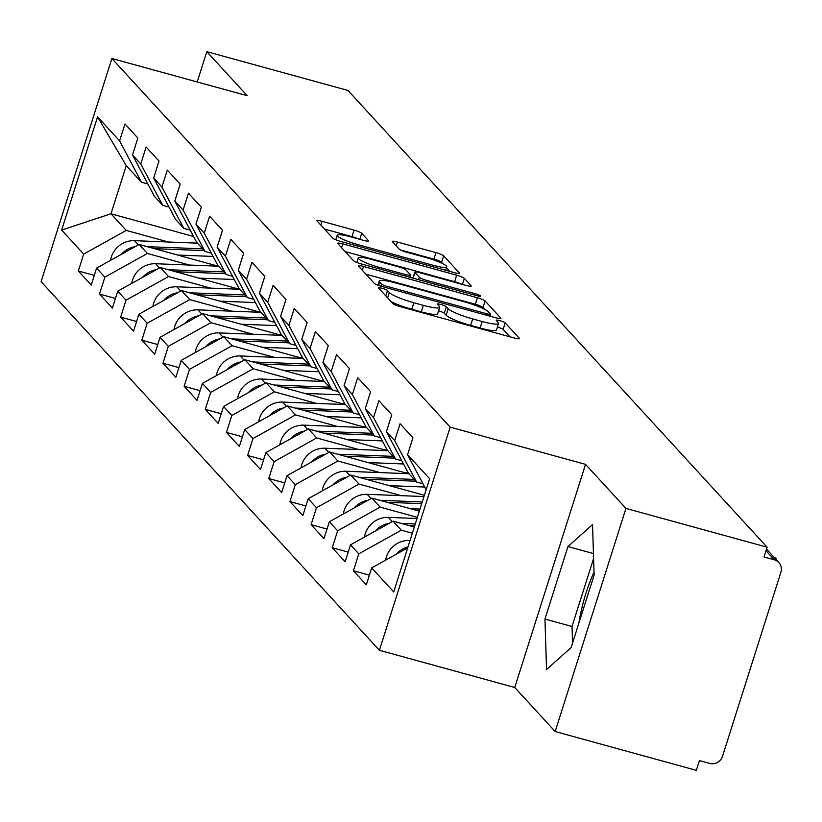 <?xml version="1.0" encoding="UTF-8"?>
<svg xmlns="http://www.w3.org/2000/svg" width="822" height="822" viewBox="0 0 822 822"><rect width="100%" height="100%" fill="white"/><g stroke="black" fill="none" stroke-linecap="round" stroke-linejoin="round"><path stroke-width="1.23" d="M382.148 288.306A4.747 0.709 17.6 0 0 378.562 287.885A4.747 0.709 17.6 0 0 378.654 288.111L392.803 303.524A6.771 1.017 17.6 0 0 400.458 306.709L514.336 338.017A6.771 1.017 17.6 0 0 519.463 338.613A6.771 1.017 17.6 0 0 519.329 338.304L505.191 322.882A4.747 0.709 17.6 0 0 499.827 320.652A4.747 0.709 17.6 0 0 496.241 320.231A4.747 0.709 17.6 0 0 496.334 320.457L498.163 322.45A21.68 3.247 17.6 0 1 498.584 323.436A21.68 3.247 17.6 0 1 482.175 321.525L472.681 318.915A21.68 3.247 17.6 0 1 448.175 308.712L446.346 306.709A4.747 0.709 17.6 0 0 440.982 304.479A4.747 0.709 17.6 0 0 437.396 304.058A4.747 0.709 17.6 0 0 437.489 304.284L439.318 306.277A21.68 3.247 17.6 0 1 439.739 307.264A21.68 3.247 17.6 0 1 423.34 305.352L413.846 302.743A21.68 3.247 17.6 0 1 389.34 292.54L387.511 290.536A4.747 0.709 17.6 0 0 382.148 288.306M509.917 336.804L503.126 329.396A4.747 0.709 17.6 0 0 497.762 327.156A4.747 0.709 17.6 0 0 497.423 327.074M498.584 323.436L496.519 329.941A21.68 3.247 17.6 0 1 480.11 328.029L470.626 325.42A21.68 3.247 17.6 0 1 446.12 315.216L444.281 313.223A4.747 0.709 17.6 0 0 438.927 310.983A4.747 0.709 17.6 0 0 438.588 310.901M578.852 623.24A53.841 13.419 105.4 0 1 594.029 572.163M361.711 233.294A6.771 1.017 17.6 0 0 354.056 230.109L322.101 221.324A6.771 1.017 17.6 0 0 316.973 220.728A6.771 1.017 17.6 0 0 317.107 221.036L332.818 238.154A6.771 1.017 17.6 0 0 340.472 241.349L454.361 272.647A6.771 1.017 17.6 0 0 459.488 273.253A6.771 1.017 17.6 0 0 459.354 272.935L443.644 255.817A6.771 1.017 17.6 0 0 435.979 252.631L397.386 242.017A6.771 1.017 17.6 0 0 392.269 241.421A6.771 1.017 17.6 0 0 392.392 241.73L399.122 249.056A6.771 1.017 17.6 0 0 406.777 252.251L425.919 257.512A18.125 2.713 17.6 0 1 446.757 266.873A18.125 2.713 17.6 0 1 433.04 265.27L358.063 244.668A18.125 2.713 17.6 0 1 337.226 235.308A18.125 2.713 17.6 0 1 350.943 236.9L363.437 240.332A6.771 1.017 17.6 0 0 368.564 240.938A6.771 1.017 17.6 0 0 368.431 240.62L361.711 233.294L359.8 239.336M585.531 464.358L514.747 687.49L555.169 731.539L625.953 508.407L585.531 464.358L450.179 427.152L111.884 58.506L247.237 95.712L206.815 51.663L347.973 90.461L767.111 547.205L764.018 556.967L774.324 559.803L765.991 550.719M625.953 508.407L767.111 547.205M363.509 266.451A6.771 1.017 17.6 0 0 358.382 265.855A6.771 1.017 17.6 0 0 358.515 266.164L374.226 283.282A6.771 1.017 17.6 0 0 381.881 286.467L495.769 317.775A6.771 1.017 17.6 0 0 500.886 318.371A6.771 1.017 17.6 0 0 500.762 318.063L485.052 300.944A6.771 1.017 17.6 0 0 477.387 297.749L363.509 266.451L362.297 270.284M353.522 260.718L337.811 243.6A6.771 1.017 17.6 0 1 337.678 243.291A6.771 1.017 17.6 0 1 342.805 243.887L456.683 275.185A6.771 1.017 17.6 0 1 464.348 278.381L471.068 285.707A6.771 1.017 17.6 0 1 471.201 286.015A6.771 1.017 17.6 0 1 466.074 285.419L419.888 272.719A6.771 1.017 17.6 0 0 414.761 272.123A6.771 1.017 17.6 0 0 414.894 272.431L419.354 277.291A6.771 1.017 17.6 0 0 427.008 280.487L475.095 293.701A4.747 0.709 17.6 0 1 480.551 296.156A4.747 0.709 17.6 0 1 476.955 295.735L361.177 263.913A6.771 1.017 17.6 0 1 353.522 260.718M450.179 427.152L379.394 650.284L41.1 281.638L111.884 58.506M94.283 275.38L78.337 271.003L91.221 285.039L96.585 268.126L139.134 244.463L218.179 266.184M78.337 271.003L83.7 254.08L61.66 230.068L97.561 116.868L119.611 140.891L124.975 123.978L137.86 138.024L132.496 154.937L140.768 163.948L146.131 147.035L159.016 161.081L153.652 177.994L161.924 187.005L167.287 170.092L180.182 184.138L174.809 201.051L183.09 210.072L188.454 193.16L201.339 207.195L195.975 224.108L204.246 233.129L209.61 216.217L222.495 230.252L217.131 247.175L225.403 256.187L230.776 239.274L243.661 253.32L238.298 270.233L246.569 279.244L251.933 262.331L264.818 276.377L259.454 293.29L267.725 302.311L273.089 285.388L285.984 299.434L280.61 316.347L288.892 325.368L294.255 308.456L307.14 322.491L301.777 339.404L310.048 348.425L315.412 331.513L328.297 345.559L322.933 362.471L331.204 371.482L336.578 354.57L349.463 368.616L344.099 385.528L352.371 394.539L357.734 377.627L370.619 391.673L365.256 408.585L373.527 417.607L378.891 400.684L391.786 414.73L386.412 431.642L394.694 440.664L400.057 423.751L412.942 437.787L407.578 454.7L429.618 478.723L393.707 591.922L371.667 567.899L407.691 547.863M369.366 575.153L353.419 570.766L366.304 584.812L371.667 567.899M353.419 570.766L358.782 553.853L350.511 544.842L393.05 521.169L414.298 527.015M348.209 552.096L332.252 547.709L345.148 561.755L350.511 544.842M332.252 547.709L337.626 530.796L329.345 521.775L371.893 498.111L419.333 511.15M327.043 529.039L311.096 524.652L323.981 538.698L329.345 521.775M311.096 524.652L316.46 507.739L308.188 498.718L350.737 475.054L424.368 495.286M305.887 505.972L289.94 501.595L302.825 515.63L308.188 498.718M289.94 501.595L295.303 484.682L287.032 475.661L329.571 451.997L408.616 473.719M284.731 482.915L268.773 478.527L281.658 492.573L287.032 475.661M268.773 478.527L274.137 461.615L265.866 452.603L308.414 428.93L387.46 450.662M263.564 459.858L247.617 455.47L260.502 469.516L265.866 452.603M247.617 455.47L252.981 438.558L244.709 429.546L287.248 405.873L366.293 427.604M242.408 436.801L226.451 432.413L239.346 446.459L244.709 429.546M226.451 432.413L231.825 415.5L223.543 406.479L266.092 382.816L345.137 404.537M221.241 413.733L205.295 409.356L218.179 423.392L223.543 406.479M205.295 409.356L210.658 392.443L202.387 383.422L244.935 359.759L323.981 381.48M200.085 390.676L184.138 386.299L197.023 400.335L202.387 383.422M184.138 386.299L189.502 369.376L181.23 360.365L223.769 336.691L302.815 358.423M178.929 367.619L162.972 363.232L175.857 377.277L181.23 360.365M162.972 363.232L168.335 346.319L160.064 337.308L202.613 313.634L281.658 335.366M157.762 344.562L141.816 340.174L154.7 354.22L160.064 337.308M141.816 340.174L147.179 323.262L138.908 314.24L181.457 290.577L260.492 312.309M136.606 321.505L120.659 317.117L133.544 331.163L138.908 314.24M120.659 317.117L126.023 300.205L117.741 291.183L160.29 267.52L239.336 289.241M115.44 298.437L99.493 294.06L112.378 308.096L117.741 291.183M99.493 294.06L104.856 277.148L96.585 268.126M169.055 207.093L162.674 205.336L154.402 196.314L132.496 154.937M139.134 244.463L147.405 253.474L189.563 265.064M162.674 205.336L140.768 163.948M104.856 277.148L147.405 253.474M190.221 230.15L183.84 228.393L175.559 219.382L153.652 177.994M160.29 267.52L168.561 276.531L210.73 288.121M183.84 228.393L161.924 187.005M126.023 300.205L168.561 276.531M211.377 253.207L204.997 251.45L196.725 242.439L174.809 201.051M181.457 290.577L189.728 299.598L231.886 311.178M204.997 251.45L183.09 210.072M147.179 323.262L189.728 299.598M232.534 276.264L226.153 274.517L217.881 265.496L195.975 224.108M202.613 313.634L210.884 322.656L253.053 334.246M226.153 274.517L204.246 233.129M168.335 346.319L210.884 322.656M253.7 299.331L247.319 297.574L239.048 288.553L217.131 247.175M223.769 336.691L232.051 345.713L274.209 357.303M247.319 297.574L225.403 256.187M189.502 369.376L232.051 345.713M274.856 322.388L268.475 320.631L260.204 311.62L238.298 270.233M244.935 359.759L253.207 368.77L295.365 380.36M268.475 320.631L246.569 279.244M210.658 392.443L253.207 368.77M296.023 345.446L289.642 343.688L281.36 334.677L259.454 293.29M266.092 382.816L274.363 391.827L316.532 403.417M289.642 343.688L267.725 302.311M231.825 415.5L274.363 391.827M317.179 368.503L310.798 366.756L302.527 357.734L280.61 316.347M287.248 405.873L295.53 414.894L337.688 426.484M310.798 366.756L288.892 325.368M252.981 438.558L295.53 414.894M338.335 391.56L331.954 389.813L323.683 380.792L301.777 339.404M308.414 428.93L316.686 437.951L358.854 449.542M331.954 389.813L310.048 348.425M274.137 461.615L316.686 437.951M359.502 414.627L353.121 412.87L344.839 403.849L322.933 362.471M329.571 451.997L337.852 461.008L380.011 472.599M353.121 412.87L331.204 371.482M295.303 484.682L337.852 461.008M380.658 437.684L374.277 435.927L366.006 426.916L344.099 385.528M350.737 475.054L359.009 484.066L401.167 495.656M374.277 435.927L352.371 394.539M316.46 507.739L359.009 484.066M401.824 460.741L395.444 458.984L387.162 449.973L365.256 408.585M371.893 498.111L380.165 507.123L417.36 517.357M395.444 458.984L373.527 417.607M337.626 530.796L380.165 507.123M422.981 483.798L416.6 482.052L408.329 473.03L386.412 431.642M393.05 521.169L401.331 530.19L412.336 533.211M416.6 482.052L394.694 440.664M358.782 553.853L401.331 530.19M555.169 731.539L696.326 770.337L699.419 760.586L709.735 763.422A10.357 9.905 137.5 0 0 722.497 756.322L780.9 572.215A10.357 9.905 137.5 0 0 774.324 559.803M426.125 489.737L407.578 454.7M206.815 51.663L197.208 81.953M514.747 687.49L379.394 650.284M147.898 184.025L141.518 182.279L126.259 165.643L110.98 213.782L126.249 230.417L168.407 242.007M193.571 236.489L110.98 213.782L61.66 230.068M141.518 182.279L119.611 140.891M126.259 165.643L97.561 116.868M83.7 254.08L126.249 230.417M546.538 669.55L571.126 647.572L594.121 575.081L592.528 524.58L567.94 546.558L544.955 619.048L546.538 669.55M390.953 301.52A21.68 3.247 17.6 0 0 411.781 309.247L413.846 302.743M439.739 307.264L437.674 313.768A21.68 3.247 17.6 0 1 421.275 311.857L411.781 309.247M484.826 309.452L482.987 307.449A6.771 1.017 17.6 0 0 475.332 304.253L365.862 274.168M491.351 316.562L490.2 315.299M381.613 284.124A4.747 0.709 17.6 0 0 386.977 286.354L486.943 313.829A4.747 0.709 17.6 0 0 490.529 314.251A4.747 0.709 17.6 0 0 490.436 314.035L488.504 311.928A21.68 3.247 17.6 0 0 463.998 301.715L395.67 282.943A21.68 3.247 17.6 0 0 379.271 281.021A21.68 3.247 17.6 0 0 379.692 282.018L381.613 284.124L380.956 286.21M345.158 251.604L454.628 281.699L456.683 275.185M460.916 284.001A6.771 1.017 17.6 0 0 454.628 281.699M371.965 259.547A18.125 2.713 17.6 0 0 358.248 257.954A18.125 2.713 17.6 0 0 379.086 267.314L405.503 274.569A6.771 1.017 17.6 0 0 410.63 275.175A6.771 1.017 17.6 0 0 410.497 274.867L406.037 269.996A6.771 1.017 17.6 0 0 398.382 266.811L371.965 259.547M442.883 263.749L441.578 262.321A6.771 1.017 17.6 0 0 433.924 259.136L400.478 249.939M449.942 271.435L446.49 267.684M358.279 238.925A6.771 1.017 17.6 0 0 351.991 236.613L324.454 229.04M593.597 558.457L572.02 626.487L572.544 643.112M572.02 626.487L544.955 619.048M593.443 553.566L567.94 546.558M396.368 554.162A22.78 21.793 -42.5 0 1 407.989 546.897M385.631 560.131A22.78 21.793 -42.5 0 1 409.541 540.444L410.034 540.465M775.999 559.443A15.526 2.322 17.6 0 0 776.225 559.196A15.526 2.322 17.6 0 0 773.697 556.926M408.308 525.361L414.74 525.618M375.212 531.094A22.78 21.793 -42.5 0 1 389.135 523.347M364.475 537.074A22.78 21.793 -42.5 0 1 388.385 517.387L417.001 518.507M401.054 523.367L415.274 523.922M387.152 502.304L421.707 503.66M410.425 508.705L419.991 509.075M354.046 508.037A22.78 21.793 -42.5 0 1 367.979 500.29M343.308 514.007A22.78 21.793 -42.5 0 1 367.218 494.33L423.967 496.55M379.898 500.31L422.241 501.965M365.985 479.247L415.819 481.199M389.268 485.648L424.686 487.035M332.889 484.98A22.78 21.793 -42.5 0 1 346.822 477.233M322.152 490.95A22.78 21.793 -42.5 0 1 346.062 471.263L408.966 473.729M358.731 477.253L414.196 479.421M344.829 456.189L394.663 458.142M368.112 462.581L403.53 463.968M408.277 472.948L405.39 472.835M311.723 461.923A22.78 21.793 -42.5 0 1 325.656 454.165M300.996 467.893A22.78 21.793 -42.5 0 1 324.906 448.206L387.809 450.672M337.575 454.196L393.029 456.364M323.673 433.122L373.496 435.074M346.946 439.523L382.374 440.911M387.121 449.881L384.234 449.768M290.567 438.866A22.78 21.793 -42.5 0 1 304.5 431.108M279.829 444.836A22.78 21.793 -42.5 0 1 303.739 425.149L366.653 427.615M316.419 431.129L371.873 433.307M302.506 410.065L352.34 412.017M325.789 416.466L361.207 417.853M365.954 426.824L363.067 426.71M269.411 415.798A22.78 21.793 -42.5 0 1 283.333 408.051M258.673 421.768A22.78 21.793 -42.5 0 1 282.583 402.092L345.487 404.558M295.252 408.072L350.706 410.25M281.35 387.008L331.174 388.96M304.623 393.409L340.051 394.796M344.798 403.766L341.911 403.653M248.244 392.741A22.78 21.793 -42.5 0 1 262.177 384.994M237.517 398.711A22.78 21.793 -42.5 0 1 261.417 379.034L324.33 381.5M274.096 385.015L329.55 387.183M260.194 363.951L310.017 365.903M283.467 370.342L318.885 371.739M323.642 380.709L320.744 380.596M227.088 369.684A22.78 21.793 -42.5 0 1 241.021 361.937M216.35 375.654A22.78 21.793 -42.5 0 1 240.26 355.967L303.164 358.433M252.929 361.957L308.394 364.125M239.027 340.894L288.861 342.846M262.31 347.285L297.728 348.672M302.475 357.652L299.588 357.539M205.921 346.627A22.78 21.793 -42.5 0 1 219.854 338.87M195.194 352.597A22.78 21.793 -42.5 0 1 219.104 332.91L282.008 335.376M231.773 338.89L287.227 341.068M217.871 317.826L267.695 319.779M241.144 324.228L276.572 325.615M281.319 334.585L278.432 334.472M184.765 323.56A22.78 21.793 -42.5 0 1 198.698 315.812M174.028 329.54A22.78 21.793 -42.5 0 1 197.938 309.853L260.851 312.319M210.617 315.833L266.071 318.011M196.705 294.769L246.538 296.721M219.988 301.171L255.406 302.558M260.163 311.528L257.265 311.415M163.609 300.503A22.78 21.793 -42.5 0 1 177.531 292.755M152.871 306.472A22.78 21.793 -42.5 0 1 176.781 286.796L239.685 289.262M189.45 292.776L244.905 294.954M175.548 271.712L225.372 273.664M198.821 278.113L234.249 279.501M238.997 288.471L236.109 288.358M142.442 277.446A22.78 21.793 -42.5 0 1 156.375 269.698M131.715 283.415A22.78 21.793 -42.5 0 1 155.615 263.739L218.529 266.194M168.294 269.719L223.748 271.887M154.392 248.655L204.216 250.607M177.665 255.046L213.083 256.443M217.84 265.414L214.943 265.3M121.286 254.388A22.78 21.793 -42.5 0 1 135.219 246.641M110.549 260.358A22.78 21.793 -42.5 0 1 134.459 240.671L197.362 243.137M147.128 246.662L202.592 248.83M387.635 297.903L389.34 292.54M421.275 311.857L423.34 305.352M444.281 313.223L446.346 306.709M446.12 315.216L448.175 308.712M470.626 325.42L472.681 318.915M480.11 328.029L482.175 321.525M503.126 329.396L505.191 322.882M385.806 295.899L387.511 290.536M475.332 304.253L477.387 297.749M482.987 307.449L485.052 300.944M386.535 287.751L386.977 286.354M486.501 315.227L486.943 313.829M378.603 285.429L379.692 282.018M341.592 247.72L342.805 243.887M462.426 284.422L464.348 278.381M413.076 278.175L414.894 272.431M418.593 279.696L419.354 277.291M426.567 281.884L427.008 280.487M474.654 295.098L475.095 293.701M378.644 268.712L379.086 267.314M405.061 275.966L405.503 274.569M357.621 246.066L358.063 244.668M432.598 266.667L433.04 265.27M396.173 245.85L397.386 242.017M433.924 259.136L435.979 252.631M441.578 262.321L443.644 255.817M320.888 225.156L322.101 221.324M351.991 236.613L354.056 230.109M388.385 517.387L392.258 521.61M367.218 494.33L371.102 498.553M346.062 471.263L349.936 475.496M324.906 448.206L328.779 452.439M303.739 425.149L307.623 429.372M282.583 402.092L286.457 406.315M261.417 379.034L265.3 383.258M240.26 355.967L244.134 360.2M219.104 332.91L222.978 337.133M197.938 309.853L201.822 314.076M176.781 286.796L180.655 291.019M155.615 263.739L159.499 267.962M134.459 240.671L138.332 244.905M778.855 562.556L766.505 549.096M489.922 316.172L490.529 314.251M377.945 285.183L379.271 281.021M412.86 278.113L414.761 272.123M356.82 262.465L358.248 257.954M409.952 277.312L410.63 275.175M335.808 239.777L337.226 235.308M445.678 270.263L446.757 266.873"/></g></svg>
